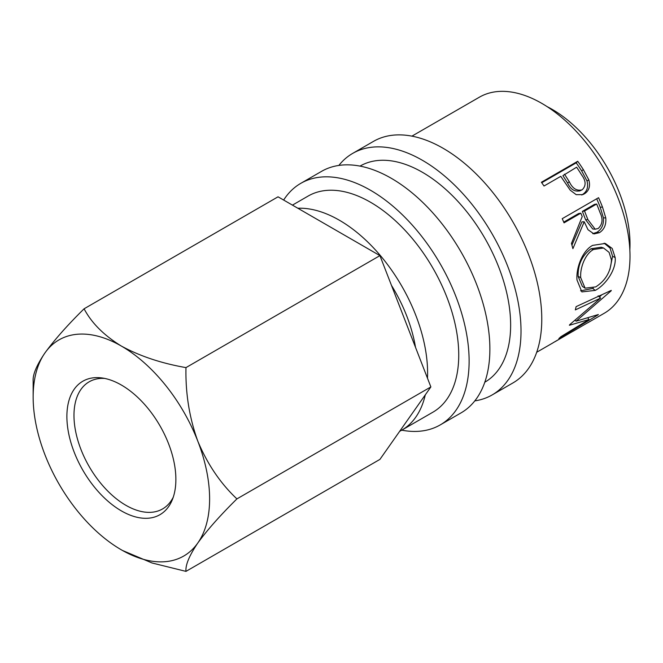 <?xml version="1.0" encoding="UTF-8"?>
<svg xmlns="http://www.w3.org/2000/svg" width="663" height="663" viewBox="0 0 663 663"><rect width="100%" height="100%" fill="white"/><g stroke="black" fill="none" stroke-linecap="round" stroke-linejoin="round"><path stroke-width="0.99" d="M121.379 510.891A77.065 44.496 60 0 1 67.792 428.439A77.065 44.496 60 0 1 101.936 377.951A77.065 44.496 60 0 1 121.379 385.037A77.065 44.496 60 0 1 172.289 499.811A77.065 44.496 60 0 1 121.379 510.891M104.713 378.424A73.402 42.374 -120 0 0 89.173 381.805A73.402 42.374 -120 0 0 77.927 440.613A73.402 42.374 -120 0 0 125.879 505.297A73.402 42.374 -120 0 0 162.576 508.935A73.402 42.374 -120 0 0 173.267 497.167M338.868 165.427A139.462 80.513 60 0 1 352.683 153.393A139.462 80.513 60 0 1 422.406 160.297A139.462 80.513 60 0 1 513.51 283.192A139.462 80.513 60 0 1 492.137 394.941A139.462 80.513 60 0 1 474.807 400.883M352.683 153.393L373.443 141.401A139.462 80.513 60 0 1 443.166 148.313A139.462 80.513 60 0 1 534.27 271.208A139.462 80.513 60 0 1 512.897 382.957L492.137 394.941M283.656 200.052A139.462 80.513 60 0 1 300.778 183.353A139.462 80.513 60 0 1 370.509 190.264A139.462 80.513 60 0 1 461.614 313.151A139.462 80.513 60 0 1 440.232 424.908A139.462 80.513 60 0 1 401.753 430.171A124.777 72.043 60 0 1 399.681 431.29M300.778 183.353L321.538 171.369A139.462 80.513 60 0 1 391.269 178.281A139.462 80.513 60 0 1 482.374 301.168A139.462 80.513 60 0 1 460.992 412.916L440.232 424.908M391.485 285.421A110.099 63.565 60 0 1 415.51 347.337M547.132 106.644A110.099 63.565 60 0 1 552.163 109.362A110.099 63.565 60 0 1 629.85 249.91M297.844 208.24A124.777 72.043 60 0 1 339.365 220.224A124.777 72.043 60 0 1 427.486 378.2M425.29 394.85A124.777 72.043 60 0 1 401.753 430.171L432.898 412.195A124.777 72.043 60 0 0 452.025 312.207A124.777 72.043 60 0 0 370.509 202.248A124.777 72.043 60 0 0 308.121 196.066L292.441 205.124M360.017 166.106A124.777 72.043 60 0 1 422.406 172.281A124.777 72.043 60 0 1 503.921 282.239A124.777 72.043 60 0 1 484.794 382.228M583.341 169.587L588.843 179.905C590.518 186.303 589.001 190.961 584.302 193.878L582.744 194.632L576.188 194.665L570.221 190.182L562.812 179.375A124.777 72.043 60 0 0 560.782 176.333L544.016 186.013A124.777 72.043 60 0 0 541.406 182.25L577.73 161.275A124.777 72.043 60 0 1 583.341 169.587L581.666 170.897L586.987 180.924C588.57 187.157 587.012 191.731 582.305 194.64L581.658 194.988M602.476 207.03L605.783 217.936C606.338 224.716 604.2 229.63 599.36 232.688L593.965 233.931L587.982 229.688L584.219 221.765L572.898 248.65A124.777 72.043 60 0 0 571.448 243.47L582.213 216.569A124.777 72.043 60 0 0 580.813 213.171L564.047 222.851A124.777 72.043 60 0 0 562.232 218.674L598.565 197.698A124.777 72.043 60 0 1 602.476 207.03L600.23 207.246L603.421 217.837C603.927 224.434 601.755 229.257 596.915 232.307L592.722 233.649M595.291 290.386L581.857 291.902L576.992 279.968C575.965 268.142 582.329 250.755 592.631 245.385L605.311 243.445L612.198 248.459L615.165 257.576C616.449 269.642 605.592 284.883 595.291 290.386L592.722 288.455L580.573 290.833M569.708 324.688L600.612 298.093L575.335 309.894A124.777 72.043 60 0 0 576.097 306.646L611.278 290.386A124.777 72.043 60 0 1 611.153 290.825L576.081 321.199L598.357 314.535A124.777 72.043 60 0 1 598.084 314.826L558.851 338.569A124.777 72.043 60 0 0 560.84 336.729L588.993 319.516L569.393 325.276A124.777 72.043 60 0 0 569.708 324.688M584.26 324.746L573.097 331.243A124.777 72.043 60 0 1 571.954 331.856M569.351 333.356L555.403 341.462A124.777 72.043 60 0 1 554.26 342.075M586.863 323.246A124.777 72.043 60 0 0 588.603 322.301A124.777 72.043 60 0 0 590.294 321.265L553.961 342.241A124.777 72.043 60 0 1 552.271 343.277L536.698 352.26M411.922 136.139L479.39 97.188A124.777 72.043 60 0 1 541.779 103.362A124.777 72.043 60 0 1 623.295 213.32A124.777 72.043 60 0 1 604.167 313.309L588.603 322.301M122.514 550.489L152.084 562.995L185.971 571.373C185.367 565.017 189.311 555.569 197.789 543.022C207.262 529.994 220.298 515.284 236.915 498.899L430.867 386.927L379.924 255.628L278.046 196.812L84.093 308.792C67.626 324.994 54.59 339.705 44.968 352.907C36.548 365.33 32.603 374.786 33.15 381.258L33.15 397.021A124.777 72.043 -120 0 0 44.968 454.785A124.777 72.043 -120 0 0 121.379 549.842A124.777 72.043 -120 0 0 197.789 543.022A124.777 72.043 -120 0 0 197.789 441.135C189.369 417.781 185.425 393.267 185.971 367.609L379.924 255.628M185.971 571.373L379.924 459.393L430.867 386.927M236.915 498.899C220.447 483.385 207.411 464.133 197.789 441.135A124.777 72.043 -120 0 0 121.379 346.078C103.967 335.395 91.535 322.964 84.093 308.792M185.971 367.609C161.49 363.341 139.959 356.164 121.379 346.078A124.777 72.043 -120 0 0 44.968 352.907A124.777 72.043 -120 0 0 33.15 397.021M598.125 295.797L600.612 298.093M587.94 318.074L588.993 319.516M575.376 320.395L574.763 320.577M575.202 320.212L576.081 321.199M601.83 294.778L599.385 296.966M604.15 243.155L610.059 248.095L612.579 256.283L609.877 269.559M615.165 257.576L612.579 256.283M593.236 288.148L592.722 288.455M603.545 248.003L601.217 247.233L590.973 248.774C582.089 255.52 577.805 264.711 578.119 276.363L582.371 286.416L585.089 288.173L595.73 286.897C605.617 280.532 610.855 271.54 611.452 259.913L609.082 252.363L603.545 248.003L593.493 249.503C585.081 253.904 579.91 268.051 580.713 277.664L585.089 288.173M590.973 248.774L593.493 249.503M578.119 276.363L580.713 277.664M605.783 217.936L603.421 217.837M599.36 232.688L596.915 232.307M584.219 221.765L581.94 221.881L571.929 245.111M580.813 213.171L578.633 213.527L563.741 222.13M596.7 198.776A121.105 69.922 60 0 1 600.23 207.246M596.65 204.022L594.471 204.386L582.363 211.381L585.595 219.718L592.722 228.975L595.183 229.207L598.183 228.495C602.518 224.417 603.164 219.188 600.114 212.798A124.777 72.043 60 0 0 596.65 204.022L584.542 211.016L587.882 219.61L595.183 229.207M584.542 211.016L582.363 211.381M588.843 179.905L586.987 180.924M584.302 193.878L582.305 194.64M541.746 182.739L576.222 162.833A121.105 69.922 60 0 1 581.666 170.897M577.73 161.275L576.222 162.833M564.511 174.178L569.31 181.753C572.492 188.524 576.777 191.209 582.155 189.8C586.208 185.847 586.059 180.933 581.708 175.057A124.777 72.043 60 0 0 576.619 167.192L562.912 175.629L567.569 182.98C570.652 189.568 574.871 192.137 580.224 190.687M579.595 190.994L582.155 189.8M569.31 181.753L567.569 182.98M587.882 219.61L585.595 219.718"/></g></svg>
